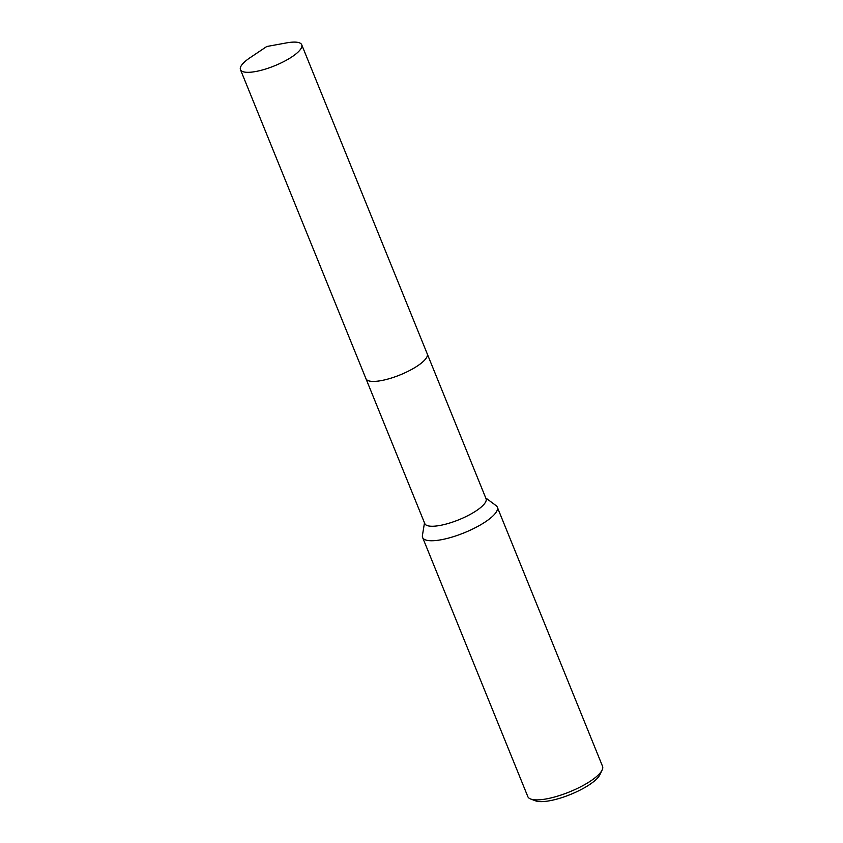 <?xml version="1.0" encoding="UTF-8"?>
<svg xmlns="http://www.w3.org/2000/svg" width="843" height="843" viewBox="0 0 843 843"><rect width="100%" height="100%" fill="white"/><g stroke="black" fill="none" stroke-linecap="round" stroke-linejoin="round"><path stroke-width="1.26" d="M368.949 380.92A33.056 9.273 -22.1 0 0 418.823 365.008A33.056 9.273 -22.1 0 0 426.621 357.495M240.466 69.653A33.056 9.273 -22.1 0 0 249.718 72.277A33.056 9.273 -22.1 0 0 284.755 61.086A33.056 9.273 -22.1 0 0 301.72 44.774A33.056 9.273 -22.1 0 0 292.468 42.15A33.056 9.273 -22.1 0 0 286.525 42.898L266.757 46.513L250.055 57.714A33.056 9.273 -22.1 0 0 240.466 69.653L365.967 378.739A33.067 9.284 -22.1 0 0 375.219 381.363A33.067 9.284 -22.1 0 0 418.823 364.998M366.052 378.928L424.788 523.577A33.056 9.273 -22.1 0 0 445.536 524.209A33.056 9.273 -22.1 0 0 477.633 509.836A33.056 9.273 -22.1 0 0 486.042 498.698L427.306 354.049M424.493 522.85L422.417 535.495A40.316 11.317 -22.1 0 0 422.606 537.486A40.316 11.317 -22.1 0 0 447.907 538.255A40.316 11.317 -22.1 0 0 487.043 520.721A40.316 11.317 -22.1 0 0 497.307 507.149A40.316 11.317 -22.1 0 0 496.053 505.6L485.747 497.971M422.606 537.486L527.823 796.624A40.316 11.317 -22.1 0 0 530.7 799.027A40.316 11.317 -22.1 0 0 592.271 779.859A40.316 11.317 -22.1 0 0 602.144 770.017A40.316 11.317 -22.1 0 0 602.534 766.287L497.307 507.149M530.7 799.027L535.611 800.85A36.281 10.179 -22.1 0 0 591.017 783.611A36.281 10.179 -22.1 0 0 599.9 774.738L602.144 770.017M375.219 381.363A33.067 9.284 -22.1 0 0 410.267 370.182A33.067 9.284 -22.1 0 0 427.243 353.86L301.72 44.774"/></g></svg>
